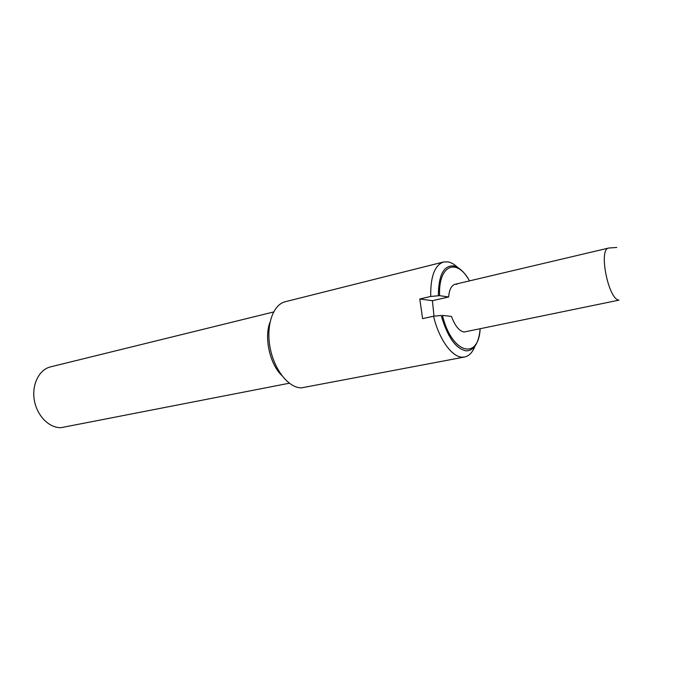 <?xml version="1.0" encoding="UTF-8"?>
<svg xmlns="http://www.w3.org/2000/svg" width="675" height="675" viewBox="0 0 675 675"><rect width="100%" height="100%" fill="white"/><g stroke="black" fill="none" stroke-linecap="round" stroke-linejoin="round"><path stroke-width="1.01" d="M616.764 247.43L608.648 248.054C598.312 248.813 608.335 299.565 618.967 300.139L464.096 332.024C459.245 331.138 455.043 325.941 451.482 316.423L442.437 315.385C451.634 353.54 478.465 360.923 480.144 328.944M442.032 318.473L443.213 318.22M480.111 329.307C478.626 343.415 474.01 350.603 466.248 350.89C455.861 348.882 447.517 337.07 441.205 315.453L433.561 316.221L422.592 318.625L419.791 298.991L432.405 300.704L434.017 316.178M419.791 298.991L430.718 296.46L439.577 295.667L448.647 296.983L432.405 300.704M430.718 296.46C430.422 276.564 434.717 265.064 443.602 261.968L448.217 261.892C451.794 262.651 455.372 264.954 458.949 268.785M438.353 295.726C438.522 275.147 443.652 265.224 453.735 265.942C459.219 267.233 464.425 272.101 469.344 280.555M475.63 344.36C473.2 351.692 469.522 355.911 464.586 357.007L462.198 357.168C451.862 357.092 438.91 339.069 433.561 316.221M469.53 280.868C456.882 257.453 438.218 264.786 439.577 295.667M448.647 296.983C449.28 289.609 451.406 285.382 455.043 284.293L457.059 284.234M464.586 357.007L301.506 387.855C288.748 388.091 274.185 369.917 270.084 347.583C265.832 325.266 273.08 304.552 285.289 301.725L443.602 261.968M281.686 375.368C269.84 364.078 263.984 337.542 269.975 322.321M289.305 383.231L61.163 427.646C49.351 428.254 36.982 415.893 34.341 400.258C31.565 384.64 39.142 369.537 50.558 366.871L273.577 311.977M450.191 335.104L448.9 335.374L450.191 335.104M439.771 287.896L438.488 288.191L439.771 287.896M455.043 284.293L608.648 248.054"/></g></svg>
